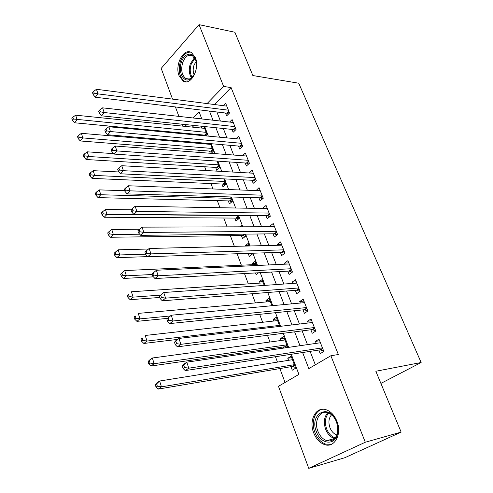 <?xml version="1.0" encoding="UTF-8"?>
<svg xmlns="http://www.w3.org/2000/svg" width="493" height="493" viewBox="0 0 493 493"><rect width="100%" height="100%" fill="white"/><g stroke="black" fill="none" stroke-linecap="round" stroke-linejoin="round"><path stroke-width="0.74" d="M195.388 57.632C200.176 68.607 190.766 86.195 183.149 81.043L179.101 75.799C174.467 64.977 183.673 47.353 191.506 52.603L195.388 57.632M336.904 421.213C342.278 433.932 334.611 448.26 324.69 444.631C319.809 442.917 316.142 438.998 313.684 432.872C308.489 420.209 316.112 405.912 326.311 409.812C330.926 411.532 334.457 415.328 336.904 421.213M172.532 99.118L161.193 68.385L199.043 24.65L234.865 32.248L252.866 75.54L298.74 83.225L421.139 362.503L375.845 371.26L401.148 432.108L344.841 457.714L308.747 468.35L278.471 386.29L298.912 374.378L291.271 354.276M192.48 133.985L192.732 134.663M195.598 142.36L195.887 143.136M198.531 150.229L199.351 152.429M204.687 166.751L206.092 170.529M210.942 183.544L212.964 188.955M217.308 200.633L219.958 207.732M223.785 218.005L227.082 226.86M230.367 235.685L234.341 246.352M237.096 253.747L241.36 265.191M244.479 273.553L248.324 283.882M251.997 293.742L255.411 302.905M259.663 314.324L262.627 322.274M267.483 335.308L269.979 342.006M272.413 348.545L272.832 349.666M275.458 356.71L277.46 362.096M279.876 368.573L285.046 382.457M182.484 126.103L181.775 124.181M178.904 116.385L175.422 106.95M225.523 113.033L226.644 115.88L229.516 113.039L225.658 103.29L223.292 105.675M231.975 129.412L233.115 132.303L236.03 129.505L232.111 119.596L229.578 122.061M238.532 146.07L239.69 149.015L242.661 146.255L238.667 136.173L235.956 138.736M245.2 163.01L246.383 166.012L249.403 163.294L245.341 153.04L242.427 155.708M251.985 180.253L253.186 183.304L256.261 180.635L252.133 170.196L249.125 172.988M258.893 197.792L260.113 200.897L263.244 198.278L259.041 187.654L256.052 190.581M265.918 215.644L267.163 218.806L270.349 216.236L266.072 205.421L262.917 208.021L263.102 208.49M273.073 233.818L274.336 237.028L277.584 234.514L273.227 223.508L270.016 226.053L270.281 226.718M280.357 252.317L281.645 255.584L284.948 253.125L280.517 241.915L277.245 244.411L277.584 245.28M287.77 271.15L289.083 274.478L292.448 272.074L287.93 260.661L284.603 263.102L285.028 264.174M295.319 290.328L296.657 293.717L300.083 291.375L295.486 279.753L292.096 282.132L292.602 283.426M303.01 309.863L304.372 313.32L307.866 311.034L303.177 299.196L299.726 301.513L300.323 303.029M310.843 329.762L312.229 333.28L315.791 331.062L311.015 318.996L307.496 321.257L308.187 323.007M291.677 357.647L287.783 358.263L288.553 360.315M290.969 366.7L292.287 370.194L295.677 368.185L291.135 356.211L287.783 358.263M284.27 338.143L280.369 338.66L281.065 340.497M283.506 346.949L283.919 348.052M276.992 318.977L273.097 319.409L273.707 321.029M269.844 300.157L265.949 300.502L266.485 301.913M262.818 281.663L258.93 281.922L259.386 283.136M263.065 292.873L263.379 292.848M255.916 263.49L252.028 263.663L252.416 264.686M255.534 272.943L256.15 274.576L258.579 272.771M249.131 245.625L245.249 245.717L245.385 246.081M248.145 253.384L249.304 256.446L252.342 254.086L252.028 253.254M241.397 235.543L242.568 238.63L245.557 236.221L244.768 234.144M234.797 218.079L235.944 221.111L238.883 218.652L237.638 215.379M228.308 200.91L229.436 203.892L232.326 201.384L230.644 196.96M221.93 184.025L223.039 186.958L225.88 184.413L223.773 178.867M215.657 167.423L216.747 170.307L219.539 167.719L217.025 161.094M209.482 151.092L210.308 153.261M201.391 117.901L200.503 118.807M193.995 125.456L192.369 127.114M287.82 347.485L283.666 336.546L280.369 338.66M279.808 326.397L276.326 317.239L273.097 319.409M271.951 305.709L269.123 298.271L265.949 300.502M264.242 285.422L262.048 279.636L258.93 281.922M256.687 265.517L255.091 261.321L252.028 263.663M249.267 245.982L248.256 243.332L245.249 245.717M241.983 226.811L241.539 225.646L240.116 226.817M211.177 153.329L213.303 151.296L210.388 143.636M207.732 143.408L207.035 144.085M206.357 135.945L207.165 135.15L203.874 126.485M203.412 135.027L203.664 135.692M202.759 126.368L201.126 128.007M302.616 352.532L308.815 368.604L330.871 355.743L338.352 354.522L231.088 87.575L214.48 104.534M216.883 111.985L220.408 121.038M223.317 128.507L226.971 137.892M229.861 145.318L233.651 155.036M236.523 162.425L240.442 172.488M243.302 179.828L247.363 190.255M250.197 197.539L254.4 208.336M257.217 215.564L261.573 226.749M264.365 233.916L268.87 245.496M271.643 252.601L276.308 264.587M279.05 271.631L283.882 284.042M286.599 291.018L291.597 303.854M294.284 310.763L299.461 324.049M302.123 330.877L307.478 344.632M310.103 351.38L315.329 364.802M318.823 350.036L320.234 353.623L323.864 351.466L319.002 339.178L315.415 341.372L316.198 343.362M380.898 383.412L421.139 362.503M401.148 432.108L365.307 442.233L308.747 468.35M199.043 24.65L223.649 86.454L207.078 103.579M231.088 87.575L223.649 86.454M330.871 355.743L365.307 442.233M209.476 111.085L212.994 120.206M215.903 127.736L219.545 137.19M222.435 144.677L226.213 154.475M229.085 161.914L232.998 172.063M235.851 179.458L239.906 189.971M242.741 197.317L246.944 208.206M249.754 215.496L254.105 226.774M256.896 234.002L261.401 245.68M264.162 252.854L268.827 264.944M271.569 272.05L276.4 284.566M279.112 291.603L284.11 304.563M286.797 311.533L291.973 324.942M294.629 331.832L299.984 345.716M201.791 118.949L199.086 111.837L193.139 117.981M186.644 124.686L185.023 126.362M288.639 347.368L283.29 333.286M280.628 326.298L275.458 312.698M272.777 305.635L267.779 292.497M265.068 285.367L260.242 272.678M257.506 265.481L252.847 253.229M250.087 245.964L245.588 234.132M242.802 226.811L238.458 215.386M235.654 208.009L231.464 196.984M228.635 189.546L224.586 178.904M221.745 171.422L217.838 161.149M214.973 153.619L211.207 143.703M208.323 136.13L204.687 126.565M319.63 340.768L315.415 341.372M311.718 320.764L307.496 321.257M303.941 301.124L299.726 301.513M296.311 281.842L292.096 282.132M288.818 262.911L284.603 263.102M281.46 244.312L277.245 244.411M274.231 226.047L270.016 226.053M267.132 208.095L262.917 208.021M260.15 190.464L255.941 190.304M253.291 173.129L249.088 172.889M182.293 366.065L183.088 368.474L184.493 367.501L183.704 365.091L182.293 366.065L183.267 364.61L186.785 362.17L320.413 342.746M183.704 365.091L186.785 362.17L188.776 368.185L185.239 370.6L320.006 349.851L323.648 350.911M322.44 347.867L188.776 368.185L184.493 367.501M183.088 368.474L185.239 370.6M292.454 359.693L159.615 381.021L161.457 386.851L158.191 389.082L292.152 366.502L295.369 367.359M157.335 386.204L156.601 383.868L155.301 384.768L156.034 387.097L157.335 386.204L161.457 386.851L294.346 364.678M155.301 384.768L156.367 383.277L159.615 381.021L156.601 383.868M158.191 389.082L156.034 387.097M336.503 421.725L337.859 427.117L337.539 433.785C335.111 446.042 320.629 444.335 316.414 431.8C308.84 413.639 329.466 402.608 336.503 421.725M317.893 431.246C319.858 436.12 322.786 439.245 326.68 440.613C331.999 441.796 335.591 439.281 337.452 433.064L337.742 426.907L336.497 421.916C334.537 417.195 331.697 414.151 327.974 412.783C319.828 409.689 313.714 421.127 317.893 431.246M336.867 434.968L336.855 434.962C333.81 433.908 331.512 431.492 329.965 427.721C328.196 422.421 328.726 418.113 331.549 414.81M322.385 409.27C314.707 410.54 310.954 422.501 314.959 432.527C317.4 438.604 321.048 442.492 325.898 444.193L331.536 444.261M195.357 72.089C194.162 75.398 192.473 77.728 190.298 79.083C183.642 83.508 177.745 71.916 181.442 62.044C184.37 52.535 193.552 51.223 195.869 60.312C196.867 64.108 196.701 68.034 195.357 72.089M195.968 60.688L192.541 55.771C188.474 54.125 185.189 56.381 182.687 62.537C180.721 69.944 181.775 75.269 185.836 78.51C187.451 79.385 189.133 79.318 190.89 78.301L193.761 75.478M194.125 74.862C192.917 71.923 192.88 68.693 193.995 65.181L196.134 61.397M190.588 52.159C186.225 51.931 182.841 54.988 180.438 61.317C178.004 70.511 179.316 77.118 184.357 81.129L186.206 81.801M174.491 342.296L175.261 344.65L176.642 343.639L175.865 341.285L174.491 342.296L175.49 340.977L178.928 338.445L312.402 322.502M175.865 341.285L178.928 338.445L180.876 344.33L177.418 346.838L312.026 329.607L315.656 330.717M314.392 327.531L180.876 344.33L176.642 343.639M175.261 344.65L177.418 346.838M166.856 319.039L167.608 321.337L168.957 320.296L168.199 317.991L166.856 319.039L171.244 315.224L304.538 302.634M168.199 317.991L171.244 315.224L173.154 320.986L169.771 323.581L304.193 309.74L307.811 310.898M306.492 307.564L173.154 320.986L168.957 320.296M167.608 321.337L169.771 323.581M159.381 296.268L160.12 298.524L161.439 297.452L160.693 295.19L159.381 296.268L163.725 292.503L296.823 283.13M160.693 295.19L163.725 292.503L165.593 298.142L162.283 300.816L296.503 290.235L300.034 291.412M298.74 287.967L165.593 298.142L161.439 297.452M160.12 298.524L162.283 300.816M152.06 273.985L152.787 276.191L154.075 275.082L153.348 272.875L152.06 273.985L156.361 270.256L289.243 263.977M153.348 272.875L156.361 270.256L158.185 275.778L154.95 278.533L288.953 271.082L292.244 272.216M291.123 268.734L158.185 275.778L154.075 275.082M152.787 276.191L154.95 278.533M284.96 339.967L152.349 358.01L154.149 363.717L150.957 366.034L284.689 346.776L287.456 347.54M150.069 363.064L149.348 360.777L148.079 361.714L148.794 363.994L150.069 363.064L154.149 363.717L286.821 344.86M148.079 361.714L149.169 360.346L152.349 358.01L149.348 360.777M150.957 366.034L148.794 363.994M277.602 320.592L145.232 335.468L146.994 341.064L143.864 343.461L177.628 339.4M142.952 340.404L142.249 338.167L141.004 339.135L141.707 341.372L142.952 340.404L146.994 341.064L279.432 325.405M141.004 339.135L142.249 338.167M143.864 343.461L141.707 341.372M270.374 301.562L138.256 313.394L139.987 318.872L136.925 321.35L167.417 318.386M135.982 318.213L135.292 316.019L134.071 317.017L134.762 319.211L135.982 318.213L139.987 318.872L170.27 315.988M134.071 317.017L135.292 316.019M136.925 321.35L134.762 319.211M263.274 282.871L131.428 291.764L133.122 297.131L130.121 299.689L159.769 297.458M129.154 296.472L128.482 294.321L127.286 295.356L127.958 297.501L129.154 296.472L133.122 297.131L160.521 295.134M127.286 295.356L128.482 294.321M130.121 299.689L127.958 297.501M283.648 249.84L150.938 253.877L149.151 248.478L281.805 245.175M284.621 253.371L281.54 252.274L147.771 256.711L150.938 253.877L146.871 253.186L146.156 251.023L144.893 252.163L145.608 254.326L146.871 253.186M145.608 254.326L147.771 256.711M149.151 248.478L146.156 251.023M256.298 264.507L124.735 270.571L126.393 275.827L123.453 278.459L153.391 276.85M122.467 275.168L121.802 273.06L120.631 274.12L121.29 276.228L122.467 275.168L126.393 275.827L152.232 274.502M121.802 273.06L124.735 270.571M123.453 278.459L121.29 276.228M276.308 231.291L143.845 232.437L142.089 227.144L274.496 226.706M277.14 234.859L274.256 233.805L140.739 235.34L143.845 232.437L139.809 231.741L139.112 229.621L137.88 230.792L138.57 232.912L139.809 231.741M138.57 232.912L140.739 235.34M142.089 227.144L139.112 229.621M249.748 253.328L252.145 254.246M148.51 249.02L118.172 249.797L119.799 254.949L116.915 257.648L147.69 256.631M115.91 254.289L115.257 252.225L114.111 253.31L114.758 255.374L115.91 254.289L119.799 254.949L145.552 254.166M115.257 252.225L118.172 249.797M116.915 257.648L114.758 255.374M269.098 213.068L136.888 211.429L135.174 206.247L267.317 208.564M269.807 216.673L267.107 215.657L133.849 214.406L136.888 211.429L132.894 210.733L132.216 208.656L131.002 209.858L131.686 211.928L132.894 210.733M131.686 211.928L133.849 214.406M135.174 206.247L132.216 208.656M139.525 229.276L111.738 229.43L113.335 234.483L110.512 237.25L242.581 235.525L245.249 236.467M109.483 233.824L108.842 231.796L107.721 232.912L108.355 234.933L109.483 233.824L113.335 234.483L139.729 234.212M108.842 231.796L111.738 229.43M110.512 237.25L108.355 234.933M262.011 195.166L130.078 190.846L128.396 185.769L260.261 190.742M262.615 198.802L260.076 197.829L127.102 193.891L130.078 190.846L126.122 190.156L125.456 188.116L124.267 189.343L124.939 191.376L126.122 190.156M124.939 191.376L127.102 193.891M128.396 185.769L125.456 188.116M131.046 209.815L105.434 209.463L106.999 214.418L104.233 217.247L235.974 218.085L238.483 218.991M103.179 213.752L102.556 211.768L101.453 212.908L102.076 214.893L103.179 213.752L106.999 214.418L237.731 215.614M102.556 211.768L105.434 209.463M104.233 217.247L102.076 214.893M255.054 177.579L123.404 170.683L121.753 165.703L253.334 173.228M255.553 181.251L253.168 180.309L120.483 173.782L123.404 170.683L119.485 169.986L118.831 167.99L117.667 169.241L118.32 171.231L119.485 169.986M118.32 171.231L120.483 173.782M121.753 165.703L118.831 167.99M124.717 190.711L99.247 189.879L100.782 194.735L98.07 197.625L229.485 200.934L231.839 201.81M96.998 194.076L96.388 192.128L95.303 193.293L95.913 195.234L96.998 194.076L100.782 194.735L231.192 198.396M96.388 192.128L99.247 189.879M98.07 197.625L95.913 195.234M248.213 160.293L116.859 150.913L115.245 146.033L246.525 156.016M248.62 163.996L246.383 163.091L114 154.075L116.859 150.913L112.977 150.217L112.336 148.264L111.196 149.539L111.837 151.487L112.977 150.217M111.837 151.487L114 154.075M115.245 146.033L112.336 148.264M118.955 171.977L93.183 170.664L94.687 175.434L92.025 178.38L223.107 184.074L225.319 184.912M90.934 174.775L90.336 172.864L89.276 174.047L89.874 175.958L90.934 174.775L94.687 175.434L224.759 181.467M90.336 172.864L93.183 170.664M92.025 178.38L89.874 175.958M241.49 143.303L110.444 131.539L108.861 126.75L239.826 139.1M241.816 147.037L239.709 146.168L107.64 134.755L110.444 131.539L106.599 130.842L105.97 128.926L104.855 130.22L105.484 132.13L106.599 130.842M105.484 132.13L107.64 134.755M108.861 126.75L105.97 128.926M113.624 153.631L87.23 151.819L88.709 156.497L86.096 159.498L216.828 167.491L218.91 168.298M84.987 155.837L84.402 153.964L83.36 155.166L83.946 157.039L84.987 155.837L88.709 156.497L218.436 164.822M84.402 153.964L87.23 151.819M86.096 159.498L83.946 157.039M234.884 126.602L104.159 112.533L102.606 107.844L233.251 122.474M235.136 130.362L233.152 129.53L101.41 115.806L104.159 112.533L100.344 111.837L99.728 109.957L98.637 111.276L99.253 113.156L100.344 111.837M99.253 113.156L101.41 115.806M102.606 107.844L99.728 109.957M210.684 144.4L81.388 133.326L82.836 137.917L80.279 140.967L210.653 151.178L212.612 151.955M79.151 137.257L78.578 135.415L77.555 136.641L78.134 138.484L79.151 137.257L82.836 137.917L212.218 148.448M78.578 135.415L81.388 133.326M80.279 140.967L78.134 138.484M228.388 110.186L97.99 93.898L96.462 89.295L226.78 106.124M228.573 113.975L226.7 113.174L95.297 97.22L97.99 93.898L94.212 93.202L93.608 91.359L92.536 92.696L93.14 94.539L94.212 93.202M93.14 94.539L95.297 97.22M96.462 89.295L93.608 91.359M204.589 128.365L75.657 115.177L77.081 119.682L74.566 122.782L204.583 135.137L206.425 135.877M73.426 119.023L72.859 117.217L71.861 118.462L72.428 120.267L73.426 119.023L206.105 132.346M72.859 117.217L75.657 115.177M74.566 122.782L72.428 120.267M322.749 348.643L320.616 349.913M322.613 348.298L320.006 349.851M292.152 366.502L294.506 365.097M292.762 366.552L294.635 365.43M334.605 438.591L334.427 438.542C330.544 437.199 327.611 434.111 325.645 429.286C323.383 422.427 324.098 416.912 327.802 412.727M328.665 413.042C325.164 417.096 324.499 422.402 326.674 428.953C328.584 433.637 331.432 436.619 335.209 437.907M191.494 77.9C189.035 74.073 188.634 69.377 190.304 63.819L194.513 57.632M194.975 58.359L191.229 64.09C189.663 69.23 189.971 73.654 192.141 77.364M314.725 328.375L312.636 329.681M314.583 328.005L312.026 329.607M306.856 308.476L304.803 309.826M306.701 308.088L304.193 309.74M299.122 288.947L297.113 290.328M298.961 288.541L296.503 290.235M291.536 269.77L289.564 271.187M291.369 269.344L288.953 271.082M284.689 346.776L287 345.328M285.293 346.838L287.136 345.685M278.693 326.532L279.623 325.916M284.085 250.943L282.144 252.391M283.913 250.499L281.54 252.274M276.764 232.443L274.86 233.929M276.585 231.987L274.256 233.805M269.579 214.276L267.705 215.792M269.388 213.808L267.107 215.657M242.581 235.525L244.281 234.15M243.178 235.648L244.83 234.311M262.516 196.43L260.68 197.976M262.319 195.943L260.076 197.829M235.974 218.085L238.014 216.372M236.572 218.214L238.199 216.846M255.571 178.891L253.772 180.463M255.374 178.392L253.168 180.309M229.485 200.934L231.494 199.19M230.083 201.076L231.679 199.683M248.755 161.655L246.981 163.257M248.546 161.137L246.383 163.091M223.107 184.074L225.073 182.299M223.699 184.222L225.27 182.804M242.051 144.714L240.307 146.341M241.841 144.184L239.709 146.168M216.828 167.491L218.769 165.685M217.419 167.645L218.966 166.209M235.457 128.063L233.744 129.708M235.241 127.521L233.152 129.53M210.653 151.178L212.563 149.348M211.244 151.339L212.76 149.878M228.98 111.689L227.298 113.359M228.758 111.128L226.7 113.174M204.583 135.137L206.456 133.276M205.168 135.304L206.666 133.819M337.452 433.064L337.539 433.785M326.68 440.613L334.611 438.585M190.89 78.301L190.298 79.083M189.127 79.016L185.836 78.51"/></g></svg>
